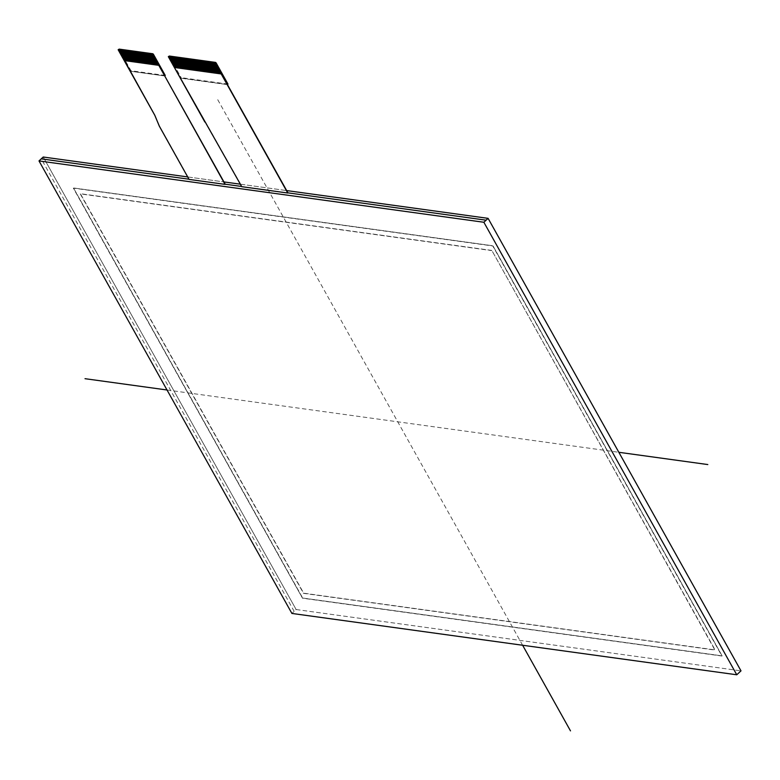 <?xml version="1.0" encoding="UTF-8"?>
<svg xmlns="http://www.w3.org/2000/svg" width="780" height="780" viewBox="0 0 780 780"><rect width="100%" height="100%" fill="white"/><g stroke="black" fill="none" stroke-linecap="round" stroke-linejoin="round"><path stroke-width="0.58" stroke-dasharray="3.9 2.92" d="M119.038 49.276L118.589 49.988M165.262 75.455L130.972 70.727L119.116 49.511M169.211 56.199L168.763 56.911M175.159 67.382L169.104 56.56M124.966 60.479L118.94 49.637M119.769 49.754L125.795 60.577M126.643 60.713L120.608 49.871M127.472 60.83L121.446 49.988M128.31 60.938L122.284 50.096M129.168 61.045L123.113 50.212M130.006 61.152L123.952 50.329M124.79 50.447L130.806 61.269M131.674 61.386L125.629 50.563M126.457 50.671L132.483 61.493M133.331 61.63L127.296 50.788M134.17 61.747L128.134 50.905M135.018 61.844L128.973 51.022M135.857 61.961L129.802 51.139M136.695 62.078L130.64 51.256M131.479 51.363L137.495 62.185M138.343 62.322L132.317 51.48M139.181 62.439L133.156 51.597M140.039 62.536L133.984 51.714M140.878 62.654L134.823 51.831M141.707 62.77L135.661 51.948M136.5 52.055L142.516 62.878M143.364 63.014L137.329 52.172M144.203 63.131L138.167 52.289M145.041 63.248L139.006 52.406M145.889 63.346L139.844 52.523M146.728 63.463L140.673 52.64M141.511 52.748L147.537 63.57M148.395 63.687L142.35 52.864M149.214 63.823L143.189 52.982M150.053 63.941L144.017 53.099M150.91 64.038L144.856 53.215M151.749 64.155L145.694 53.323M152.578 64.272L146.533 53.44M147.361 53.557L153.387 64.379M154.235 64.516L148.2 53.674M155.074 64.633L149.038 53.791M155.903 64.75L149.877 53.908M156.761 64.847L150.716 54.015M157.599 64.964L151.544 54.132M169.942 56.667L175.968 67.489M176.816 67.626L170.781 56.784M177.645 67.743L171.62 56.901M178.503 67.84L172.448 57.018M179.341 67.957L173.287 57.135M180.17 68.074L174.125 57.242M174.964 57.359L180.98 68.182M181.828 68.318L175.793 57.476M182.666 68.435L176.631 57.593M183.524 68.533L177.47 57.71M184.353 68.65L178.308 57.827M185.191 68.767L179.147 57.934M179.975 58.051L186.001 68.874M186.849 69.01L180.814 58.168M187.688 69.127L181.652 58.285M188.516 69.244L182.491 58.402M189.374 69.342L183.32 58.52M190.213 69.459L184.158 58.627M184.996 58.744L191.012 69.566M191.88 69.683L185.835 58.861M192.699 69.82L186.664 58.978M193.537 69.937L187.502 59.095M188.341 59.212L194.357 70.024M195.224 70.151L189.179 59.319M196.063 70.258L190.008 59.436M190.846 59.553L196.872 70.376M197.72 70.512L191.685 59.67M198.549 70.629L192.524 59.787M199.387 70.746L193.362 59.894M200.245 70.843L194.191 60.011M201.084 70.951L195.029 60.128M195.868 60.245L201.883 71.068M202.751 71.185L196.706 60.362M197.535 60.479L203.56 71.292M204.409 71.428L198.374 60.587M205.247 71.545L199.212 60.703M206.095 71.643L200.05 60.821M206.934 71.76L200.879 60.938M207.772 71.877L201.718 61.054M202.556 61.172L208.572 71.984M209.42 72.121L203.395 61.279M204.224 61.396L210.249 72.218M211.117 72.335L205.062 61.513M211.955 72.452L205.9 61.63M212.784 72.569L206.739 61.747M207.578 61.854L213.593 72.677M214.441 72.813L208.406 61.971M215.28 72.93L209.245 62.088M216.118 73.047L210.083 62.205M216.967 73.144L210.922 62.322M217.805 73.261L211.75 62.439M212.589 62.546L218.614 73.369M213.428 62.663L219.443 73.486M220.291 73.622L214.266 62.78M189.082 179.419L159.51 126.019L154.957 115.109L130.435 71.224L130.972 70.727M189.267 179.254L225.215 184.207L189.267 179.254L159.51 126.019L154.781 115.274M241.761 186.683L180.609 78.146L181.145 77.639L169.289 56.423M241.946 186.518L287.937 192.855L241.946 186.518L174.554 67.314L204.867 122.041M180.609 78.146L227.428 84.601L180.609 78.146L174.554 67.314M227.974 84.103L181.145 77.639M130.435 71.224L164.716 75.953L130.435 71.224L124.381 60.401L154.957 115.109L124.381 60.401M491.829 250.439L80.418 193.713L303.673 593.18L715.084 649.906L491.829 250.439L715.084 649.906L303.673 593.18L80.418 193.713L491.829 250.439L714.909 650.072L303.498 593.346L80.242 193.879L491.654 250.604M302.689 598.036L722.124 655.873L492.94 245.788L73.505 187.96L302.689 598.036L722.124 655.873L492.94 245.788L73.505 187.96L302.503 598.201L721.948 656.038L492.765 245.963L73.32 188.126L302.503 598.201M296.137 609.521L741 670.858L296.137 609.521L43.241 157.014L296.137 609.521L291.905 613.441M187.688 176.933L223.948 181.925L187.688 176.933M240.376 184.187L286.66 190.573L240.376 184.187M522.629 645.255L216.43 97.364M167.018 389.99L618.842 452.293M294.157 611.354L41.252 158.847M188.965 179.215L225.215 184.207M241.644 186.478L287.937 192.855"/><path stroke-width="1.17" d="M124.956 60.46L118.589 49.988L119.038 49.276M119.204 49.12L152.822 53.752L152.305 54.239L158.681 65.111L151.525 54.151L157.579 64.974L152.305 54.239M152.88 54.717L153.397 54.229L152.822 53.752M153.397 54.229L165.262 75.455L164.716 75.953L225.04 184.373L189.082 179.419L159.334 126.184L154.781 115.274L124.4 60.382M118.687 49.608L124.966 60.479L118.921 49.657M125.795 60.577L119.749 49.774M120.276 49.822L126.643 60.713L120.276 49.822M151.525 54.151L149.536 53.859L155.571 64.701L149.526 53.878L147.868 53.625L153.913 64.457L147.849 53.645L147.03 53.508L153.085 64.34L147.011 53.527L142.847 52.933L148.902 63.765L142.838 52.952L141.18 52.709L147.215 63.551L141.16 52.718L137.836 52.24L143.881 63.073L137.816 52.26L136.159 52.016L142.214 62.839L136.139 52.026L135.32 51.899L141.375 62.722L135.31 51.919L131.976 51.441L138.011 62.283L131.966 51.451L131.147 51.324L137.192 62.147L131.128 51.334L126.965 50.749L133.009 61.571L126.945 50.758L126.126 50.632L132.181 61.454L126.106 50.641L124.459 50.398L130.504 61.22L124.439 50.417L121.943 50.056L127.978 60.898L121.924 50.066L120.588 49.881M175.13 67.372L168.763 56.911L169.211 56.199M168.86 56.521L175.139 67.402L169.094 56.57M175.968 67.489L169.923 56.687M170.45 56.735L176.816 67.626L170.45 56.735M169.377 56.033L215.534 62.4L213.925 62.732L219.98 73.564L213.905 62.751L213.096 62.624L219.141 73.447L213.076 62.634L212.257 62.507L218.283 73.349L212.238 62.517L208.913 62.039L214.958 72.871L208.894 62.059L207.236 61.815L213.291 72.638L207.217 61.825L206.398 61.698L212.453 72.52L206.388 61.717L203.053 61.24L209.089 72.082L203.044 61.249L202.225 61.123L208.27 71.945L202.205 61.142L198.042 60.547L204.087 71.37L198.022 60.557L197.203 60.43L203.258 71.253L197.184 60.45L195.536 60.197L201.581 71.029L195.517 60.216L193.021 59.855L199.056 70.697L193.001 59.865L191.353 59.621L197.399 70.444L191.334 59.641L190.515 59.504L196.56 70.337L190.495 59.524L186.332 58.929L192.387 69.752L186.313 58.949L184.665 58.695L190.691 69.547L184.645 58.715L182.149 58.354L188.185 69.196L182.13 58.373L181.321 58.237L187.366 69.069L181.301 58.256L179.644 58.012L185.698 68.835L179.624 58.022L175.461 57.427L181.516 68.26L175.441 57.447L174.623 57.32L180.677 68.143L174.613 57.33L170.761 56.803M215.017 62.887L216.118 62.878L215.534 62.4M215.592 63.365L221.198 73.944L174.379 67.48L168.499 56.491L174.554 67.314L168.499 56.491L215.329 62.946L168.499 56.491L215.329 62.946L287.937 192.855L221.198 73.944L174.379 67.48L241.761 186.683L287.752 193.021L221.198 73.944M227.428 84.601L287.937 192.855L215.329 62.946L227.428 84.601L227.974 84.103L216.118 62.878M214.763 62.848L220.818 73.681L214.744 62.868M221.403 73.759L220.818 73.681M121.114 49.939L127.14 60.782L121.095 49.959M127.14 60.782L126.643 60.713M121.427 49.998L127.978 60.898M122.265 50.115L127.998 60.879M122.782 50.164L128.836 60.996L122.762 50.183M128.817 61.006L128.31 60.938M123.094 50.232L128.836 60.996M123.62 50.281L129.665 61.113L123.601 50.3M129.646 61.123L129.149 61.054M130.806 61.269L129.987 61.172L123.932 50.349M125.287 50.515L131.323 61.357L125.268 50.534M124.771 50.466L131.323 61.357M132.483 61.493L131.654 61.405L125.609 50.573M127.276 50.807L133.331 61.63L132.493 61.523L126.448 50.69M127.803 50.856L133.848 61.688L127.784 50.875M133.828 61.698L133.331 61.63M128.632 50.973L134.686 61.805L128.622 50.992M128.115 50.924L134.667 61.815M128.953 51.041L134.686 61.805M129.47 51.09L135.525 61.913L129.451 51.109M129.792 51.148L135.837 61.981L134.999 61.864M130.309 51.207L136.344 62.049L130.289 51.227M136.344 62.049L135.837 61.981M137.495 62.185L136.675 62.098L130.621 51.265M131.459 51.383L138.011 62.283M132.298 51.499L138.031 62.264M132.815 51.548L138.869 62.38L132.795 51.568M138.85 62.39L138.343 62.322M133.653 51.665L139.708 62.497L133.633 51.685M133.136 51.616L139.688 62.507M133.965 51.733L139.708 62.497M134.492 51.782L140.517 62.624L134.472 51.802M140.517 62.624L140.02 62.556M141.677 62.761L140.858 62.673L134.803 51.841M142.516 62.878L141.687 62.79L135.642 51.958M136.997 52.123L143.052 62.956L136.978 52.143M136.48 52.075L143.032 62.975M138.148 52.309L144.203 63.131L143.364 63.014L137.309 52.192M138.674 52.358L144.719 63.18L138.655 52.377M144.7 63.199L144.203 63.131M138.986 52.426L144.719 63.18M139.503 52.474L145.538 63.316L139.483 52.494M145.538 63.316L145.041 63.248M140.341 52.591L146.396 63.414L140.322 52.601M140.663 52.65L146.708 63.482L145.87 63.365L139.825 52.533M147.215 63.551L146.708 63.482M142.018 52.816L148.064 63.648L141.999 52.835M148.366 63.687L147.547 63.589L141.492 52.767M143.169 53.001L149.214 63.823L148.385 63.706L142.331 52.884M143.686 53.05L149.74 63.872L143.666 53.069M149.721 63.892L149.214 63.823M144.524 53.167L150.559 64.009L144.505 53.186M144.007 53.118L150.559 64.009M144.836 53.225L150.569 63.989M145.363 53.284L151.388 64.126L145.343 53.293M151.388 64.126L150.891 64.058M145.675 53.342L151.408 64.106M146.191 53.401L152.246 64.223L146.182 53.41M152.227 64.243L151.73 64.165M153.387 64.379L152.558 64.282L146.513 53.459M148.18 53.693L154.235 64.516L153.397 64.399L147.352 53.576M148.707 53.742L154.752 64.564L148.688 53.761M154.732 64.584L154.235 64.516M149.019 53.8L155.571 64.701M149.857 53.917L155.591 64.681M150.374 53.976L156.409 64.818L150.355 53.986M156.409 64.818L155.903 64.75M150.696 54.035L156.429 64.798M151.213 54.083L157.268 64.915L151.193 54.103M157.57 64.954L156.741 64.857M171.278 56.852L177.333 67.684L171.268 56.872M177.314 67.694L176.816 67.626M172.117 56.969L178.172 67.792L172.097 56.989M171.6 56.921L178.152 67.811M172.439 57.038L178.172 67.792M172.955 57.086L179 67.909L172.936 57.106M173.267 57.145L179.322 67.977L178.483 67.86M173.794 57.203L179.819 68.045L173.774 57.213M179.819 68.045L179.322 67.977M180.98 68.182L180.16 68.094L174.106 57.262M175.783 57.496L181.828 68.318L180.989 68.201L174.944 57.379M176.299 57.544L182.345 68.377L176.28 57.564M182.656 68.416L181.828 68.318M177.138 57.661L183.163 68.504L177.118 57.681M176.611 57.613L183.163 68.504M177.45 57.73L183.183 68.484M177.967 57.778L184.022 68.601L177.957 57.798M184.002 68.62L183.505 68.552M178.805 57.895L184.86 68.718L178.786 57.905M185.162 68.757L184.333 68.669L178.288 57.837M186.001 68.874L185.172 68.776L179.127 57.954M180.482 58.12L186.527 68.952L180.463 58.139M179.956 58.071L186.508 68.962M181.633 58.305L187.688 69.127L186.849 69.01L180.794 58.188M188.185 69.196L187.688 69.127M182.471 58.412L188.204 69.176M182.988 58.471L189.023 69.313L182.969 58.49M189.023 69.313L188.516 69.244M183.826 58.588L189.871 69.41L183.807 58.597M184.139 58.646L190.193 69.469L189.355 69.361L183.31 58.529M190.691 69.547L190.193 69.469M185.494 58.812L191.548 69.644L185.474 58.832M191.851 69.683L191.032 69.586L184.977 58.763M186.654 58.997L192.699 69.82L191.861 69.703L185.816 58.88M187.171 59.046L193.206 69.888L187.151 59.066M193.206 69.888L192.699 69.82M188.009 59.163L194.035 70.005L187.99 59.173M187.483 59.104L194.035 70.005M188.838 59.28L194.873 70.122L188.828 59.29M188.321 59.221L194.873 70.122M189.16 59.338L194.893 70.103M189.676 59.387L195.731 70.219L189.657 59.407M195.712 70.229L195.205 70.161M196.872 70.376L196.043 70.278L189.998 59.455M191.666 59.689L197.72 70.512L196.882 70.395L190.827 59.572M192.182 59.738L198.237 70.561L192.172 59.758M198.218 70.58L197.72 70.512M192.504 59.797L199.056 70.697M193.343 59.914L199.076 70.678M193.859 59.972L199.894 70.814L193.84 59.982M199.894 70.814L199.387 70.746M194.171 60.031L199.914 70.795M194.698 60.079L200.743 70.912L194.678 60.099M200.723 70.921L200.226 70.853M201.883 71.068L201.064 70.97L195.01 60.148M196.365 60.313L202.4 71.156L196.345 60.333M195.848 60.265L202.4 71.156M203.56 71.292L202.732 71.204L196.687 60.372M198.354 60.606L204.409 71.428L203.57 71.321L197.525 60.489M198.88 60.664L204.906 71.507L198.861 60.674M204.906 71.507L204.409 71.428M199.709 60.772L205.764 71.604L199.69 60.791M199.192 60.723L205.745 71.614M200.031 60.84L205.764 71.604M200.548 60.889L206.602 71.711L200.528 60.908M200.87 60.957L206.915 71.779L206.076 71.662M201.386 61.006L207.422 71.848L201.367 61.025M207.422 71.848L206.915 71.779M208.572 71.984L207.753 71.896L201.698 61.064M202.537 61.181L209.089 72.082M203.375 61.298L209.108 72.062M203.892 61.347L209.947 72.179L203.873 61.366M209.927 72.189L209.42 72.121M204.73 61.464L210.775 72.296L204.711 61.483M204.214 61.415L210.766 72.306M205.043 61.532L210.775 72.296M205.569 61.581L211.595 72.423L205.549 61.6M211.595 72.423L211.097 72.355M206.72 61.757L212.764 72.589L211.936 72.472L205.881 61.649M213.593 72.677L212.764 72.589M208.075 61.932L214.11 72.774L208.055 61.942M207.558 61.873L214.11 72.774M209.225 62.108L215.28 72.93L214.441 72.813L208.387 61.99M209.752 62.156L215.797 72.989L209.732 62.176M215.777 72.998L215.28 72.93M210.064 62.224L215.797 72.989M210.58 62.273L216.635 73.096L210.561 62.293M216.616 73.115L216.118 73.047M211.419 62.39L217.474 73.213L211.399 62.41M211.731 62.449L217.786 73.281L216.947 73.164L210.902 62.332M218.283 73.349L217.786 73.281M219.443 73.486L218.624 73.388L212.57 62.566M214.246 62.8L220.291 73.622L219.463 73.505L213.408 62.683M220.798 73.691L220.291 73.622M158.681 65.111L124.205 60.567L118.151 49.745L152.431 54.463L158.486 65.296L124.205 60.567M152.431 54.463L158.486 65.296M43.241 157.014L187.688 176.933L43.241 157.014L39 160.924L291.905 613.441L736.759 674.778L483.863 222.261L39 160.924M223.948 181.925L240.376 184.187L223.948 181.925M741 670.858L488.095 218.351L286.66 190.573L488.095 218.351L741 670.858L736.759 674.778M488.095 218.351L483.863 222.261M570.492 730.88L522.629 645.255M85.01 378.69L167.018 389.99M618.842 452.293L707.821 464.558M164.716 75.953L152.617 54.298L118.336 49.569L124.381 60.401L118.336 49.569L152.617 54.298L225.215 184.207L241.644 186.478M41.252 158.847L188.965 179.215M287.937 192.855L486.115 220.184M124.381 60.401L118.336 49.569L152.617 54.298L225.215 184.207M174.379 67.48L168.324 56.657L215.153 63.112L168.324 56.657L204.867 122.041M118.151 49.745L154.781 115.274M118.55 49.637L119.077 49.15M168.724 56.55L169.25 56.072"/></g></svg>
